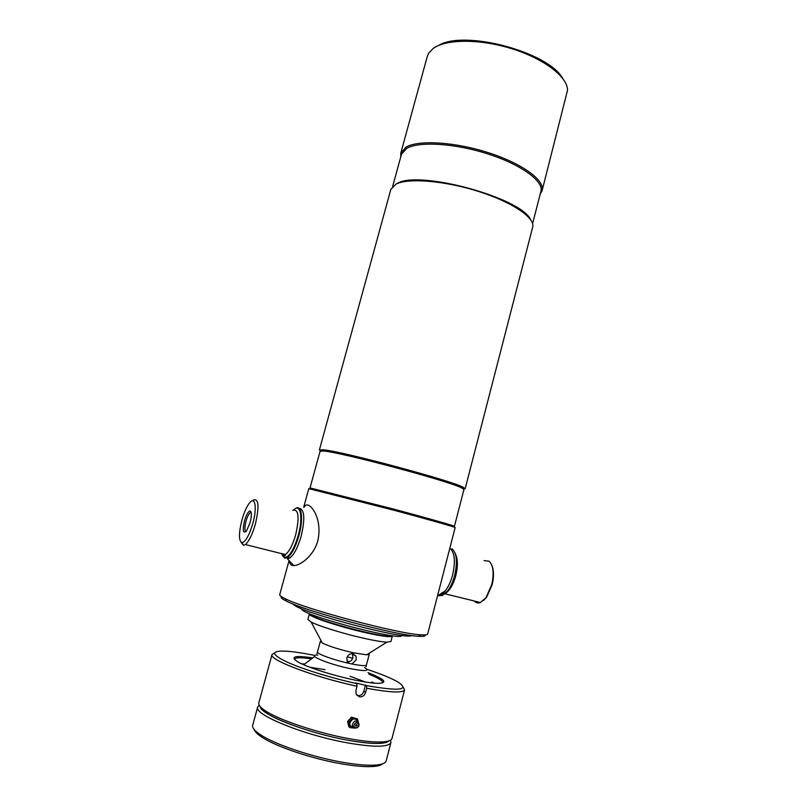 <?xml version="1.0" encoding="UTF-8"?>
<svg xmlns="http://www.w3.org/2000/svg" width="807" height="807" viewBox="0 0 807 807"><rect width="100%" height="100%" fill="white"/><g stroke="black" fill="none" stroke-linecap="round" stroke-linejoin="round"><path stroke-width="1.21" d="M532.6 223.6L540.922 191.33C543.868 181.343 521.665 164.85 488.507 154.137C455.41 143.364 419.237 141.114 406.809 148.296L401.483 154.218L392.676 186.356M530.653 219.696C521.383 197.725 418.409 169.732 397.175 183.482L396.54 183.804M540.226 194.033L542.112 190.623C545.098 180.486 522.603 163.74 488.981 152.886C455.43 141.951 418.762 139.702 406.183 147.025L400.807 153.027L400.746 156.901M542.112 190.623L567.553 90.152C567.523 76.917 544.2 58.81 512.062 48.793C479.983 38.716 445.837 38.958 433.167 48.45L428.658 53.201L427.327 56.288L400.807 153.027M396.045 184.067L390.84 189.373L319.39 449.953L323.284 449.812C341.179 451.093 449.903 480.165 462.794 487.105L465.165 488.749L532.691 227.12C535.414 218.001 512.556 202.234 478.753 191.511C445.01 180.738 408.382 177.752 396.045 184.067M323.95 451.063L320.097 451.184L310.019 487.932L394.462 509.288C429.344 518.659 454.916 525.972 454.422 526.356L463.954 489.466L461.584 487.852C448.793 481.043 341.654 452.394 323.95 451.063M445.293 565.778L455.148 527.586C455.632 527.223 429.707 519.839 394.33 510.347L308.788 488.639L303.664 507.341M441.732 579.567L427.68 634.02C427.448 634.857 425.168 635.119 420.82 634.806C398.426 633.919 305.107 609.093 285.264 598.744L282.853 597.503C280.584 596.242 279.545 595.294 279.716 594.658L288.997 560.825M425.087 634.907C425.803 636.168 423.594 636.632 418.47 636.289C396.55 635.482 305.954 611.383 286.566 601.195L284.215 599.974C281.421 598.391 280.523 597.301 281.522 596.716M562.711 78.4C548.397 51.961 464.277 29.566 438.705 45.394M250.069 522.714L246.438 531.056C243.038 533.901 242.413 530.441 244.561 520.656C246.387 514.654 248.223 511.426 250.059 510.952C251.784 511.799 251.784 515.723 250.069 522.714M251.209 512.556L250.15 512.768C248.667 514.059 247.295 516.823 246.044 521.07C244.511 527.264 244.511 530.744 246.064 531.51M252.742 523.723C257.473 507.381 255.042 495.074 249.141 503.427C246.448 507.129 244.077 512.556 242.019 519.708C238.63 533.276 238.63 540.942 242.019 542.707C245.58 541.84 249.151 535.505 252.742 523.723M241.132 542.395L243.482 545.26L245.368 544.533C248.949 541.447 252.248 534.748 255.294 524.429C259.43 506.463 258.795 498.322 253.378 499.987M281.936 554.348L284.609 557.576C289.32 557.163 293.869 549.779 298.257 535.424C303.351 517.539 300.507 502.912 293.778 509.812M282.652 556.003L284.962 558.202L287.554 557.506C291.821 554.207 295.594 546.914 298.893 535.606C303.694 518.699 301.647 504.032 295.523 508.521M454.845 552.603C457.166 558.202 457.196 565.768 454.936 575.3C453.332 581.383 451.093 586.407 448.218 590.361L444.728 594.033M442.034 595.475L438.635 595.334M452.031 548.79C456.722 553.118 457.619 561.944 454.714 575.26C453.07 581.474 450.79 586.598 447.855 590.633L442.347 595.556L437.989 595.667M484.059 560.593L489.103 561.218C493.309 565.425 494.197 573.222 491.756 584.611L486.006 597.604L480.417 602.526C478.047 603.444 476.019 602.94 474.345 601.033M491.826 565.283C493.914 570.216 494.015 576.682 492.159 584.682L486.671 597.089L483.373 600.59M479.197 602.224L477.209 601.74M449.842 548.135C454.674 552.321 455.622 561.188 452.677 574.735C450.931 581.312 448.5 586.649 445.373 590.724C442.872 593.861 440.451 595.485 438.1 595.606M445.363 565.475L441.691 579.739M289.602 561.521C289.774 564.164 291.166 565.505 293.768 565.525L287.373 558.787C292.184 558.111 296.784 550.586 301.172 536.191C305.207 518.608 304.562 509.368 299.246 508.45M293.768 565.525C299.579 565.788 313.489 556.659 317.827 540.7C323.355 516.248 307.538 498.585 304.31 507.109M284.104 554.086L284.619 555.922M292.457 603.767L295.039 605.694C308.839 614.541 399.727 638.297 410.571 635.926L412.095 635.593M300.87 608.438L303.24 610.788C315.315 618.475 391.456 638.347 400.797 636.279L402.471 635.472M392.172 635.694C392.454 636.43 391.143 636.723 388.248 636.572C375.285 636.279 324.041 622.641 312.652 616.457L309.696 613.744M392.737 635.765L388.833 636.209C375.729 635.896 323.839 622.096 312.329 615.852L309.172 613.532M346.839 657.766C347.999 654.759 350.077 653.438 353.052 653.781L356.008 656.202L356.21 659.783L352.023 664L348.795 663.304L347.161 661.367L346.839 657.766M347.464 661.911C350.147 661.911 351.963 660.529 352.911 657.786L352.366 653.69M347.01 661.014L349.29 661.7M364.613 667.55C370.272 671.202 365.369 671.535 349.905 668.569C327.733 664.02 305.339 654.447 317.787 655.092M368.789 653.488L369.253 654.275L366.65 654.83L353.325 652.762C339.444 649.564 329.105 646.326 322.336 643.038L320.349 641.262L321.146 640.808M364.27 638.377C344.004 633.899 318.866 626.131 311.109 622.015L307.901 619.403L309.384 613.935C307.417 616.134 339.132 626.807 365.763 632.718C382.357 636.36 391.224 637.459 392.353 636.017L390.921 641.494L386.835 642.17C382.014 641.908 374.498 640.647 364.27 638.377M312.299 657.816C294.646 655.264 289.814 656.605 297.813 661.851C306.69 667.117 333.19 675.641 354.707 680.039C365.218 682.208 373.167 683.297 378.564 683.337C388.127 682.762 384.606 679.191 368.012 672.645M382.659 682.924L382.78 682.661C382.911 680.775 378.261 677.961 368.86 674.208M374.337 683.136L371.815 681.955M274.582 652.954L272.02 654.578L258.795 702.968C258.24 705.046 260.651 707.8 266.007 711.219C279.918 720.298 317.676 732.927 348.442 738.546C362.545 741.139 373.601 742.279 381.62 741.976C387.975 741.673 391.435 740.493 392 738.415L404.579 689.844L403.157 687.161M366.519 685.637L366.711 688.25L365.591 692.487C364.482 695.664 362.424 697.117 359.418 696.865L356.129 694.121L355.887 690.499L357.007 686.243L356.835 683.64L355.816 682.954L366.519 685.637C399.626 691.347 410.087 690.126 397.881 681.976C391.284 678.183 380.995 673.966 367.024 669.336M272.02 654.578C268.449 659.632 314.407 677.144 357.007 686.243M260.207 706.629C260.631 708.526 262.981 710.836 267.268 713.58C280.786 722.436 317.343 734.683 347.161 740.1C360.83 742.611 371.563 743.711 379.361 743.398C384.455 743.156 387.642 742.319 388.944 740.876C384.828 744.528 370.907 744.266 347.161 740.1C307.174 732.948 260.076 714.407 260.207 706.629M356.946 695.412C360.194 696.128 362.484 694.756 363.816 691.296L365.48 684.961M366.711 688.25C390.346 692.588 402.965 693.122 404.579 689.844M314.801 655.445C300.386 652.52 289.37 651.067 281.754 651.067C270.547 651.481 272.655 655.304 288.069 662.527C303.624 669.447 331.959 678.173 356.835 683.64M310.786 658.764C300.769 657.342 295.332 657.483 294.505 659.178L294.474 659.47M304.38 664.01L301.596 663.788M254.175 729.528C254.8 731.656 257.312 734.168 261.71 737.063C275.58 746.445 311.512 758.651 340.937 763.735C354.132 766.035 364.663 766.973 372.501 766.539C377.777 766.216 381.207 765.278 382.811 763.745M259.208 705.237L257.685 707.023L252.682 725.311C252.046 727.743 254.639 730.88 260.469 734.733C274.733 744.347 311.845 756.936 342.208 762.212C355.826 764.592 366.671 765.571 374.741 765.137C381.711 764.693 385.534 763.261 386.19 760.84L390.941 742.48L390.517 740.17M257.685 707.023C253.156 714.377 303.563 735.066 347.313 742.833C374.115 747.443 388.651 747.322 390.941 742.48M350.087 676.286L365.521 682.036M309.787 667.218L325.09 669.689M357.098 725.19L356.482 726.038C355.423 725.876 355.302 725.362 356.139 724.484C357.219 724.636 357.34 725.15 356.512 726.028M353.759 727.632C348.836 725.947 348.513 723.133 352.78 719.208C355.332 718.553 356.997 719.481 357.753 722.013M355.705 722.689C359.307 723.193 359.72 724.908 356.936 727.833C353.335 727.329 352.921 725.614 355.705 722.689M357.481 718.956L351.499 717.181L357.481 718.956L358.5 722.83M352.417 718.059L348.735 722.245L347.656 721.408L351.338 717.241L352.578 717.998M348.685 722.416L349.915 727.551L348.836 726.703L347.615 721.589L348.735 722.245M348.997 726.825L349.915 727.551M350.036 727.662L355.433 728.166M356.775 724.545L355.685 725.786M281.27 553.39C282.279 555.246 283.691 555.599 285.517 554.439C289.33 551.463 292.729 544.896 295.705 534.718C299.619 516.954 298.63 508.824 292.729 510.327M455.39 553.945C457.872 558.999 458.023 566.171 455.844 575.472C453.443 584.137 450.104 590.018 445.827 593.105M347.242 656.706L352.72 658.391M369.253 654.275L366.439 664.958C365.753 666.068 360.951 665.745 352.023 664M348.795 663.304C333.392 659.934 316.364 653.69 317.484 651.935L316.98 653.609M363.816 691.296L365.591 692.487M401.382 154.591L400.706 153.441M322.941 450.962L322.265 449.711M418.47 636.289L420.82 634.806M286.566 601.195L285.264 598.744M461.584 487.852L462.794 487.105M540.831 191.693L541.991 191.027M282.057 553.582C283.721 556.517 284.851 556.87 285.466 554.621L245.368 544.533M251.29 513.07L250.15 512.768M289.814 558.061L287.554 557.506M284.609 557.576L284.962 558.202M242.019 542.707L243.482 545.26M250.916 512.475L250.059 510.952M486.671 597.089L486.006 597.604M445.03 593.801L480.417 602.526M439.502 594.86L442.347 595.556M445.373 590.724L437.515 595.899M299.73 508.975L300.648 508.541M293.597 604.806L293.435 604.161M301.919 609.961L301.606 608.74M400.797 636.279L401.674 635.361M310.08 614.551L309.898 613.824M391.445 636.198L391.96 635.664M388.248 636.572L388.833 636.209M312.652 616.457L312.329 615.852M352.639 654.184L356.008 656.202M366.439 664.958L366.045 666.663M314.669 656.515L303.684 664.736M320.349 641.262L317.484 651.935M322.336 643.038L311.109 622.015M366.65 654.83L386.835 642.17M267.268 713.58L266.007 711.219M379.361 743.398L381.62 741.976M261.71 737.063L260.469 734.733M372.501 766.539L374.741 765.137M356.058 726.058L356.946 724.706M354.283 721.478C351.035 725.261 351.913 727.41 356.906 727.924C358.661 727.046 359.317 725.614 358.873 723.607C356.795 721.226 355.403 720.469 354.697 721.337"/></g></svg>
